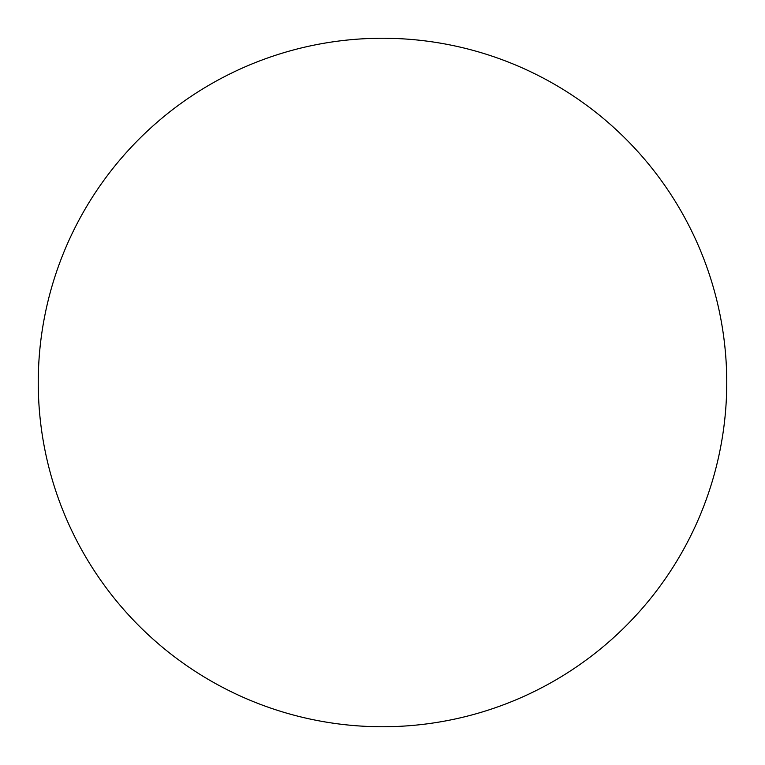 <?xml version="1.0" encoding="UTF-8"?>
<svg xmlns="http://www.w3.org/2000/svg" width="765" height="765" viewBox="0 0 765 765"><rect width="100%" height="100%" fill="white"/><g stroke="black" fill="none" stroke-linecap="round" stroke-linejoin="round"><path stroke-width="1.15" d="M382.5 38.25A344.25 344.25 0 0 1 726.75 382.5A344.25 344.25 0 0 1 382.5 726.75A344.25 344.25 0 0 1 38.25 382.5A344.25 344.25 0 0 1 382.5 38.25M38.25 382.5A344.25 344.25 0 0 0 382.5 726.75A344.25 344.25 0 0 0 726.75 382.5A344.25 344.25 0 0 0 382.5 38.25A344.25 344.25 0 0 0 38.25 382.5"/></g></svg>

